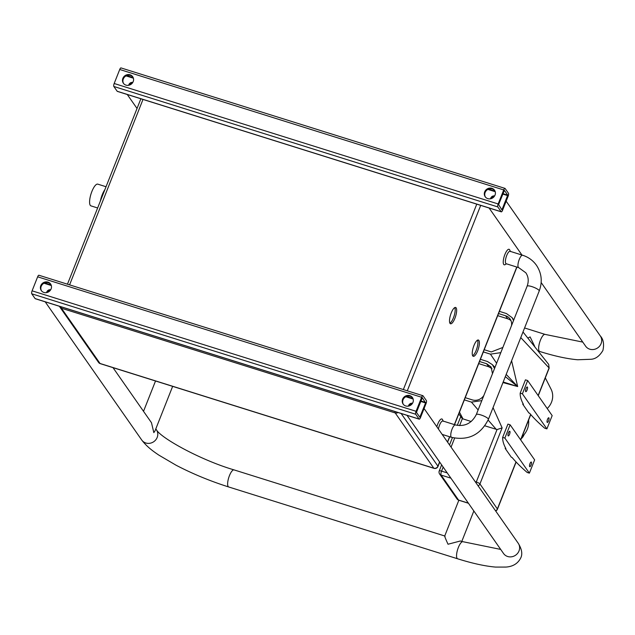 <?xml version="1.0" encoding="UTF-8"?>
<svg xmlns="http://www.w3.org/2000/svg" width="635" height="635" viewBox="0 0 635 635"><rect width="100%" height="100%" fill="white"/><g stroke="black" fill="none" stroke-linecap="round" stroke-linejoin="round"><path stroke-width="0.95" d="M125.992 85.138A5.691 5.27 -34.9 0 0 132.334 83.09A5.691 5.27 -34.9 0 0 132.699 76.708A5.691 5.27 -34.9 0 0 130.08 74.803A5.691 5.27 -34.9 0 0 123.738 76.851A5.691 5.27 -34.9 0 0 123.365 83.233A5.691 5.27 -34.9 0 0 125.992 85.138M123.603 83.534A5.691 5.27 145.1 0 1 124.309 77.319A5.691 5.27 145.1 0 1 130.516 75.438A5.691 5.27 145.1 0 1 132.913 77.033M487.815 198.644A5.691 5.27 -34.9 0 0 494.157 196.596A5.691 5.27 -34.9 0 0 494.53 190.214A5.691 5.27 -34.9 0 0 491.903 188.317A5.691 5.27 -34.9 0 0 485.561 190.357A5.691 5.27 -34.9 0 0 485.196 196.739A5.691 5.27 -34.9 0 0 487.815 198.644M485.426 197.048A5.691 5.27 145.1 0 1 486.132 190.833A5.691 5.27 145.1 0 1 492.347 188.944A5.691 5.27 145.1 0 1 494.736 190.54M505.119 188.492A2.437 0.754 107.4 0 0 504.968 188.373A2.437 0.754 107.4 0 0 503.714 189.944L498.165 203.962A2.437 0.754 107.4 0 0 497.816 206.931L501.166 211.725A2.437 0.754 107.4 0 0 501.309 211.844A2.437 0.754 107.4 0 0 502.571 210.272L508.119 196.255A2.437 0.754 107.4 0 0 508.468 193.278L505.119 188.492M504.388 190.333L498.602 204.597L501.92 209.899L507.738 195.128L504.333 190.317M121.134 68.032A2.437 0.754 107.4 0 0 120.991 67.913A2.437 0.754 107.4 0 0 119.729 69.485L114.181 83.502A2.437 0.754 107.4 0 0 113.832 86.471L117.181 91.265A2.437 0.754 107.4 0 0 117.332 91.384A2.437 0.754 107.4 0 0 117.515 91.369M129.381 85.114A3.461 3.199 145.1 0 1 132.398 83.002M491.204 198.62A3.461 3.199 145.1 0 1 494.228 196.509M132.802 82.407A3.461 3.199 -34.9 0 0 128.683 85.288M494.633 195.913A3.461 3.199 -34.9 0 0 490.506 198.795M43.902 292.457A5.691 5.27 -34.9 0 0 50.244 290.409A5.691 5.27 -34.9 0 0 50.617 284.035A5.691 5.27 -34.9 0 0 47.99 282.13A5.691 5.27 -34.9 0 0 41.648 284.17A5.691 5.27 -34.9 0 0 41.283 290.552A5.691 5.27 -34.9 0 0 43.902 292.457M41.513 290.862A5.691 5.27 145.1 0 1 42.22 284.647A5.691 5.27 145.1 0 1 48.435 282.758A5.691 5.27 145.1 0 1 50.824 284.353M405.733 405.963A5.691 5.27 -34.9 0 0 412.075 403.923A5.691 5.27 -34.9 0 0 412.44 397.542A5.691 5.27 -34.9 0 0 409.821 395.637A5.691 5.27 -34.9 0 0 403.479 397.685A5.691 5.27 -34.9 0 0 403.106 404.066A5.691 5.27 -34.9 0 0 405.733 405.963M403.344 404.368A5.691 5.27 145.1 0 1 404.05 398.153A5.691 5.27 145.1 0 1 410.258 396.272A5.691 5.27 145.1 0 1 412.655 397.867M423.029 395.811A2.437 0.754 107.4 0 0 422.886 395.692A2.437 0.754 107.4 0 0 421.624 397.264L416.076 411.289A2.437 0.754 107.4 0 0 415.727 414.258L419.076 419.052A2.437 0.754 107.4 0 0 419.227 419.163A2.437 0.754 107.4 0 0 420.481 417.592L426.037 403.574A2.437 0.754 107.4 0 0 426.379 400.606L423.029 395.811M422.299 397.653L416.457 412.409L419.83 417.227L425.593 402.947L422.243 397.637M39.053 275.352A2.437 0.754 107.4 0 0 38.91 275.241A2.437 0.754 107.4 0 0 37.648 276.812L32.099 290.83A2.437 0.754 107.4 0 0 31.75 293.799L35.1 298.593A2.437 0.754 107.4 0 0 35.242 298.704A2.437 0.754 107.4 0 0 35.433 298.696M47.292 292.433A3.461 3.199 145.1 0 1 50.316 290.322M409.123 405.948A3.461 3.199 145.1 0 1 412.139 403.836M50.721 289.727A3.461 3.199 -34.9 0 0 46.593 292.608M412.544 403.241A3.461 3.199 -34.9 0 0 408.424 406.122M478.885 340.416A8.541 2.627 107.4 0 0 478.369 340.011A8.541 2.627 107.4 0 0 473.623 346.432A8.541 2.627 107.4 0 0 472.75 355.91A8.541 2.627 107.4 0 0 473.258 356.306A8.541 2.627 107.4 0 0 478.012 349.893A8.541 2.627 107.4 0 0 478.885 340.416M456.144 307.872A8.541 2.627 107.4 0 0 455.636 307.467A8.541 2.627 107.4 0 0 450.882 313.888A8.541 2.627 107.4 0 0 450.009 323.366A8.541 2.627 107.4 0 0 450.517 323.763A8.541 2.627 107.4 0 0 455.271 317.341A8.541 2.627 107.4 0 0 456.144 307.872M477.52 340.138A8.541 2.627 -72.6 0 1 476.845 348.488A8.541 2.627 -72.6 0 1 472.631 355.719M454.779 307.594A8.541 2.627 -72.6 0 1 454.112 315.936A8.541 2.627 -72.6 0 1 449.897 323.175M97.639 207.97L90.956 205.875A11.39 3.508 -72.6 0 1 90.273 205.335A11.39 3.508 -72.6 0 1 91.432 192.699A11.39 3.508 -72.6 0 1 97.766 184.142L106.045 186.738M100.378 201.057A11.39 3.508 -72.6 0 1 104.926 189.571M443.27 421.299A6.509 2 107.4 0 0 442.881 420.989A6.509 2 107.4 0 0 438.42 429.038M443.198 421.092L442.531 419.64A8.136 2.508 107.4 0 0 442.381 419.362A8.136 2.508 107.4 0 0 436.832 426.768M476.29 414.576C471.702 423.402 464.749 426.855 455.43 424.934A6.509 2 107.4 0 0 451.81 429.824A6.509 2 107.4 0 0 451.152 437.039A6.509 2 107.4 0 0 451.541 437.348C468.281 440.865 480.56 434.872 488.394 419.362A6.509 1.429 21.6 0 0 488.251 418.822A6.509 1.429 21.6 0 0 481.894 415.274A6.509 1.429 21.6 0 0 476.29 414.576L527.121 286.195A6.509 1.429 21.6 0 1 532.725 286.893A6.509 1.429 21.6 0 1 539.075 290.441A6.509 1.429 21.6 0 1 539.218 290.989C542.607 281.821 541.695 273.272 536.496 265.335C533.027 260.461 528.399 257.096 522.621 255.238A6.509 2 -72.6 0 0 519.001 260.128A6.509 2 -72.6 0 0 518.335 267.351A6.509 2 -72.6 0 0 518.724 267.652L506.174 263.716A6.509 2 -72.6 0 1 505.785 263.406A6.509 2 -72.6 0 1 506.444 256.191A6.509 2 -72.6 0 1 510.064 251.301A6.509 2 -72.6 0 1 510.461 251.603M510.389 251.397L509.722 249.944A8.136 2.508 107.4 0 0 509.564 249.666A8.136 2.508 107.4 0 0 504.881 254.524A8.136 2.508 107.4 0 0 503.722 264.422A8.136 2.508 107.4 0 0 505.111 264.628L506.492 263.819M112.998 367.641L151.471 422.704L153.837 432.633L155.043 430.824L172.649 386.358M527.923 338.05L530.106 336.907L534.646 346.242M444.73 535.988L458.843 500.245M445.048 536.345C444.19 535.345 445.183 537.98 448.016 544.235L460.534 540.949L461.296 541.441M494.062 196.723A3.254 3.008 -34.9 0 0 491.458 198.533M411.972 404.043A3.254 3.008 -34.9 0 0 409.377 405.86M50.149 290.536A3.254 3.008 -34.9 0 0 47.554 292.354M132.231 83.217A3.254 3.008 -34.9 0 0 129.635 85.026M508.127 435.8A2.437 0.754 107.4 0 0 508.27 435.92A2.437 0.754 107.4 0 0 509.627 434.086A2.437 0.754 107.4 0 0 509.881 431.371A2.437 0.754 107.4 0 0 509.73 431.26A2.437 0.754 107.4 0 0 508.373 433.094A2.437 0.754 107.4 0 0 508.127 435.8M529.63 466.582A2.437 0.754 107.4 0 0 529.78 466.693A2.437 0.754 107.4 0 0 531.138 464.86A2.437 0.754 107.4 0 0 531.384 462.153A2.437 0.754 107.4 0 0 531.241 462.042A2.437 0.754 107.4 0 0 529.884 463.875A2.437 0.754 107.4 0 0 529.63 466.582M525.653 391.533A2.437 0.754 107.4 0 0 525.796 391.652A2.437 0.754 107.4 0 0 527.161 389.819A2.437 0.754 107.4 0 0 527.407 387.104A2.437 0.754 107.4 0 0 527.264 386.993A2.437 0.754 107.4 0 0 525.899 388.826A2.437 0.754 107.4 0 0 525.653 391.533M547.156 422.315A2.437 0.754 107.4 0 0 547.306 422.426A2.437 0.754 107.4 0 0 548.664 420.592A2.437 0.754 107.4 0 0 548.91 417.886A2.437 0.754 107.4 0 0 548.767 417.774A2.437 0.754 107.4 0 0 547.41 419.608A2.437 0.754 107.4 0 0 547.156 422.315M524.042 434.665A9.136 8.461 145.1 0 1 523.946 434.935A9.136 8.461 145.1 0 1 521.216 438.706M528.59 420.108A19.693 18.232 145.1 0 1 527.36 429.109A19.693 18.232 145.1 0 1 521.962 436.824M545.306 377.873L551.053 389.16A17.224 15.946 145.1 0 1 551.513 402.177A17.224 15.946 145.1 0 1 547.219 408.527M484.219 349.71L491.307 351.933L502.864 347.448M511.469 325.715A9.763 9.033 -34.9 0 0 510.111 319.048A9.763 9.033 -34.9 0 0 505.619 315.785L498.531 313.555M496.618 363.236L490.426 354.147L483.338 351.925M490.426 354.147L500.809 352.647M513.524 320.524L512.112 317.651L506.492 313.571L499.404 311.348M546.902 428.887L544.687 428.188A233.688 51.371 21.6 0 1 529.614 413.218L528.876 412.988L522.708 404.154L523.446 404.384A233.688 51.371 21.6 0 1 520.184 393.121L525.447 379.841L527.661 380.54L522.407 393.819L546.902 428.887L552.164 415.608L527.661 380.54M529.376 473.154L527.161 472.456A233.688 51.371 21.6 0 1 512.088 457.486L511.35 457.256L505.182 448.421L505.92 448.659A233.688 51.371 21.6 0 1 502.658 437.388L507.921 424.109L510.135 424.807L504.873 438.086L529.376 473.154L534.638 459.875L510.135 424.807M538.139 395.526L545.108 377.92A3.254 0.714 21.6 0 1 545.179 378.19L538.25 395.692M545.108 377.92L549.069 367.919L520.771 337.59M511.596 360.759L517.668 386.54L502.96 382.572M493.038 407.622L502.134 427.879L479.933 483.949L497.38 508.929L516.001 461.899M523.946 431.371L528.923 418.79A3.254 0.714 21.6 0 1 528.995 419.06L524.018 431.641A3.254 0.714 -158.4 0 0 523.946 431.371L520.605 439.793M522.708 404.154L522.97 403.495M505.182 448.421L505.444 447.762M465.225 397.669L472.313 399.891A9.763 9.033 -34.9 0 0 483.87 395.422M492.482 373.682L491.125 366.998L486.632 363.736L479.544 361.513M478.123 409.948L471.44 402.106L464.352 399.883M471.44 402.106L481.814 400.614M494.538 368.49L492.379 364.657L487.505 361.529L480.417 359.299M475.194 481.679L476.274 482.013L497.038 429.554L484.854 425.815M471.194 421.529L462.336 418.671L459.581 425.617M496.276 429.395L488.117 420.037M459.478 412.186L463.042 418.973M520.184 393.121L522.407 393.819M502.658 437.388L504.873 438.086M505.309 376.642L517.668 386.54L503.182 382M517.668 386.54L506.19 374.404M497.038 429.554L502.134 427.879M545.179 378.19L549.14 368.189A3.254 0.714 21.6 0 0 549.069 367.919L548.696 364.403L522.994 331.978M458.795 413.909L462.336 418.671M511 320.675A9.763 9.033 -34.9 0 0 507.73 318.81L497.697 315.659M492.014 368.633L488.744 366.768L478.711 363.617M503.714 189.944L119.729 69.485M498.165 203.962L114.181 83.502M497.816 206.931L113.832 86.471M501.166 211.725L117.181 91.265M502.126 209.637L501.61 209.479M507.675 195.62L502.761 194.08M495.236 191.714L487.894 189.413M133.406 78.208L126.063 75.906M507.738 195.128L502.944 193.627M495.038 191.143L488.553 189.111M133.207 77.637L126.722 75.597M421.624 397.264L37.648 276.812M416.076 411.289L32.099 290.83M415.727 414.258L31.75 293.799M419.076 419.052L35.1 298.593M420.045 416.965L419.529 416.798M425.593 402.947L420.68 401.399M413.147 399.042L405.805 396.74M51.324 285.528L43.982 283.226M425.648 402.447L420.862 400.947M412.948 398.462L406.471 396.43M51.125 284.956L44.64 282.924M401.122 413.488L437.928 466.169L439.595 461.962M447.492 442.023L449.58 436.737M454.382 424.601L516.771 267.041M480.703 205.375L407.289 390.803M98.544 362.394A3.254 3.254 0 0 0 100.235 363.641A3.254 1 107.4 0 1 100.044 363.482L433.808 468.193L395.208 412.94L61.436 308.237L100.044 363.482A3.254 3.008 145.1 0 1 98.544 362.394L59.944 307.149A3.254 3.008 145.1 0 0 61.436 308.237A3.254 1 107.4 0 1 61.262 306.872M403.352 389.572L476.79 204.081M143.026 99.377L69.588 284.861M395.026 411.575A3.254 1 107.4 0 0 395.208 412.94A3.254 3.008 145.1 0 0 398.018 412.512M433.999 468.344A3.254 3.254 0 0 0 437.999 466.439A3.254 0.714 21.6 0 0 437.928 466.169A3.254 3.008 145.1 0 1 433.808 468.193A3.254 1 107.4 0 0 433.999 468.344L100.235 363.641M582.779 342.098L545.06 334.391A8.946 2.754 -72.6 0 0 540.441 340.154A8.946 2.754 -72.6 0 0 539.163 351.044A8.946 2.754 -72.6 0 0 539.702 351.465C554.474 356.092 567.134 358.854 577.683 359.759L591.058 359.275C595.678 358.942 599.623 356.005 602.901 350.464C604.298 344.138 603.433 339.296 600.305 335.947A8.946 8.279 145.1 0 1 601.099 343.614A8.946 8.279 145.1 0 1 589.764 349.186A8.946 8.279 145.1 0 1 585.637 346.194L541.163 282.535M500.69 549.418L462.971 541.711A8.946 2.754 107.4 0 0 458.359 547.473A8.946 2.754 107.4 0 0 457.081 558.363A8.946 2.754 107.4 0 0 457.613 558.784C472.392 563.412 485.053 566.182 495.602 567.087L505.944 567.071C513.048 566.571 518.001 563.475 520.819 557.784C522.661 553.903 521.795 549.061 518.223 543.266L424.077 408.511M503.904 553.982L503.555 553.514A8.946 8.279 -34.9 0 0 507.675 556.506A8.946 8.279 -34.9 0 0 519.009 550.942A8.946 8.279 -34.9 0 0 518.223 543.266M155.805 428.911L156.4 429.76A8.946 8.279 145.1 0 1 157.186 437.428A8.946 8.279 145.1 0 1 149.923 443.262A8.946 8.279 145.1 0 1 141.724 440.007C147.328 447.445 154.67 452.279 158.996 455.208L176.165 465.272C192.643 473.853 210.153 481.092 228.703 486.974A8.946 2.754 107.4 0 1 228.171 486.553A8.946 2.754 107.4 0 1 229.441 475.663A8.946 2.754 107.4 0 1 234.061 469.9L444.698 535.98M528.923 418.79L530.646 414.441M454.628 438.126L451.064 447.135M443.167 467.082L441.563 471.13L447.238 472.908M450.906 478.163L441.103 475.083L458.549 500.062L468.36 503.142M507.73 318.81L505.619 315.785M488.744 366.768L486.632 363.736M478.099 485.831A3.254 3.008 145.1 0 0 479.933 483.949A3.254 0.714 -158.4 0 0 476.274 482.013A3.254 1 -72.6 0 0 475.988 482.822M439.603 473.996A3.254 3.008 145.1 0 0 441.103 475.083A3.254 1 -72.6 0 1 441.563 471.13A3.254 0.714 -158.4 0 0 439.245 470.94A3.254 3.254 0 0 0 439.603 473.996L457.057 498.975A3.254 3.254 0 0 0 458.748 500.213A3.254 1 -72.6 0 1 458.549 500.062A3.254 3.008 145.1 0 1 457.057 498.975M495.681 511A3.254 3.254 0 0 0 497.451 509.199A3.254 0.714 21.6 0 0 497.38 508.929A3.254 3.008 145.1 0 1 495.546 510.81M504.968 188.373L120.991 67.913M501.309 211.844L117.332 91.384M422.886 395.692L38.91 275.241M419.227 419.163L35.242 298.704M140.875 98.766L67.461 284.194M59.523 306.324A3.254 3.254 0 0 0 59.944 307.149M516.93 267.089L454.541 424.648M449.739 436.785L447.604 442.182M439.706 462.129L437.999 466.439M518.724 267.652L525.828 272.788C528.487 276.741 528.915 281.21 527.121 286.195M455.43 424.934L442.881 420.989M522.621 255.238L510.064 251.301M488.394 419.362L539.218 290.989M451.541 437.348L442.174 434.411M521.946 255.024L489.101 208.01M539.702 351.465L538.583 351.115M137.033 108.474L127.27 94.504M545.06 334.391L524.581 327.962M585.637 346.194L585.986 346.654M600.305 335.947L506.166 201.192M141.724 440.007L45.188 301.823M156.4 429.76C160.703 437.904 200.43 460.034 234.061 469.9M457.613 558.784L228.703 486.974M503.555 553.514L407.011 415.338M143.518 411.321L155.527 380.984M473.837 510.984L461.82 541.353M492.379 364.657L494.967 367.403M513.755 319.953L512.112 317.651M460.653 416.862L457.279 425.386M452.438 437.618L449.532 444.952M441.635 464.891L439.245 470.94M530.773 414.584L528.995 419.06M524.018 431.641L520.724 439.96M468.439 503.261L458.748 500.213M497.451 509.199L516.128 462.026M549.14 368.189L548.696 364.403"/></g></svg>
